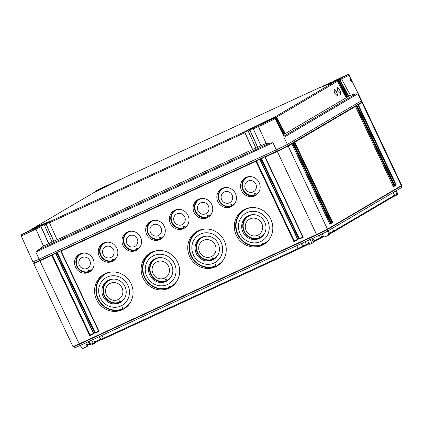 <?xml version="1.0" encoding="UTF-8"?>
<svg xmlns="http://www.w3.org/2000/svg" width="423" height="423" viewBox="0 0 423 423"><rect width="100%" height="100%" fill="white"/><g stroke="black" fill="none" stroke-linecap="round" stroke-linejoin="round"><path stroke-width="0.63" d="M87.757 345.274L89.84 344.311M89.184 341.329L90.681 344.327L90.152 344.523L89.496 344.073L88.333 341.721M101.266 339.653L94.942 342.567M309.165 243.833L298.548 249.062L103.73 338.855L101.488 339.806L100.827 339.357L99.463 336.592M323.611 236.653L313.337 241.903M333.652 231.82L333.705 231.037L394.532 195.209L394.315 196.103L333.652 231.82L329.67 233.776M332.457 228.277L333.705 231.037L329.411 233.152M321.665 237.795L321.723 237.012L323.309 236.076M320.645 234.628L321.723 237.012L320.412 237.684L319.291 235.262M314.231 241.475L314.109 240.782L320.412 237.684L320.539 238.376M312.914 238.212L314.109 240.782L313.078 241.279M302.551 247.101L302.604 246.318L308.859 243.23M301.35 243.542L302.604 246.318L298.146 248.507L296.777 245.652M103.73 338.855L103.328 338.294L298.146 248.507L298.548 249.062M101.959 335.439L103.328 338.294L100.833 339.357M94.683 341.943L100.732 339.156M90.416 344.433L89.803 343.973L90.385 343.735M88.624 341.583L89.803 343.973L89.496 344.073M87.498 344.65L89.353 343.793M361.612 102.244L362.442 102.313A9.814 0.291 154.7 0 1 362.458 102.324L401.707 185.343A9.814 0.291 154.7 0 1 401.702 185.364A9.814 0.291 154.7 0 1 401.305 185.634L400.851 186.31A9.073 0.27 154.7 0 0 401.216 186.062A9.073 0.27 154.7 0 0 401.221 186.046L401.85 187.373A9.073 0.27 154.7 0 1 401.48 187.643L327.624 231.122A9.073 0.27 154.7 0 1 317.35 236.166L80.18 345.475A9.073 0.27 154.7 0 1 74.416 347.918L73.787 346.596M86.583 346.744L82.866 348.462L81.602 347.981L80.317 345.411M93.52 339.331L94.937 343.243L93.811 343.91L93.15 343.185L90.681 344.327L91.368 345.036L93.79 343.92M311.915 238.672L313.337 242.591L312.206 243.251L311.545 242.532L309.076 243.669L309.768 244.378L312.185 243.262M328.497 235.246L324.779 236.965L323.516 236.489L322.21 233.877M396.504 195.209L393.385 196.653M86.556 342.54L87.688 345.078L87.344 346.294M86.488 346.791L86.921 345.533L85.721 342.921M307.579 240.671L309.076 243.669M310.149 239.487L311.545 242.532M328.322 230.709L329.602 233.586L329.258 234.802M327.524 231.18L328.835 234.041L328.401 235.299M91.754 340.145L93.15 343.185M395.531 191.143L396.843 193.998L396.409 195.257M396.33 190.673L397.609 193.549L397.266 194.76M361.596 102.244A9.073 0.27 154.7 0 1 361.612 102.255A9.073 0.27 154.7 0 1 361.242 102.519L287.386 145.998A9.073 0.27 154.7 0 1 277.113 151.048L39.947 260.357A9.073 0.27 154.7 0 1 34.178 262.799L33.703 263.476A9.814 0.291 154.7 0 0 33.697 263.497L72.941 346.522A9.814 0.291 154.7 0 0 72.957 346.527A9.814 0.291 154.7 0 0 79.175 343.878L79.55 344.148A9.073 0.27 154.7 0 1 73.803 346.596L72.957 346.527M362.458 102.324A9.814 0.291 154.7 0 1 362.062 102.609L358.366 104.788L396.325 185.089L395.008 185.866L357.049 105.56L356.785 105.718L394.744 186.02L393.427 186.797L355.468 106.496L294.799 142.207L332.758 222.514L331.442 223.291L293.483 142.985L293.218 143.143L331.177 223.444L329.855 224.222L291.896 143.915L288.206 146.094A9.814 0.291 154.7 0 1 277.097 151.55L265.237 157.012L303.196 237.319L302.699 236.991L264.904 157.033M360.645 101.256L361.242 102.519L362.062 102.609L401.305 185.634L327.45 229.113A9.814 0.291 154.7 0 1 316.341 234.569L79.175 343.878L39.926 260.859A9.814 0.291 154.7 0 1 33.697 263.497M401.48 187.643L400.851 186.31L326.995 229.789A9.073 0.27 154.7 0 1 316.721 234.839L79.55 344.148L80.18 345.475M329.855 224.222L329.358 223.894L329.855 224.222M291.484 143.778L291.896 143.915L291.484 143.778L292.542 143.159L293.218 143.143M356.637 105.422L357.049 105.56L356.637 105.422L357.689 104.804L358.366 104.788M355.056 106.353L355.468 106.496L355.056 106.353L356.785 105.718M293.07 142.847L293.483 142.985L293.07 142.847L294.799 142.207M303.196 237.319L298.966 239.27L261.002 158.963L260.156 159.355L298.115 239.661L293.879 241.612L255.92 161.306L61.102 251.098L99.061 331.399L98.564 331.077L60.769 251.119M99.061 331.399L94.826 333.35L56.867 253.049L56.021 253.44L93.98 333.742L89.745 335.693L51.786 255.392L39.926 260.859L39.323 259.045M96.544 299.627A19.997 18.998 -120.5 0 0 124.811 308.367A19.997 18.998 -120.5 0 0 131.072 283.711A19.997 18.998 -120.5 0 0 104.55 273.945A19.997 18.998 -120.5 0 0 96.544 299.627M143.133 278.154A19.997 18.998 -120.5 0 0 171.4 286.894A19.997 18.998 -120.5 0 0 177.66 262.239A19.997 18.998 -120.5 0 0 151.133 252.478A19.997 18.998 -120.5 0 0 143.133 278.154M189.721 256.682A19.997 18.998 -120.5 0 0 217.982 265.422A19.997 18.998 -120.5 0 0 224.248 240.772A19.997 18.998 -120.5 0 0 197.721 231.006A19.997 18.998 -120.5 0 0 189.721 256.682M236.304 235.214A19.997 18.998 -120.5 0 0 264.571 243.949A19.997 18.998 -120.5 0 0 270.831 219.299A19.997 18.998 -120.5 0 0 244.309 209.533A19.997 18.998 -120.5 0 0 236.304 235.214M75.537 267.193A10.184 9.676 -120.5 0 0 89.935 271.645A10.184 9.676 -120.5 0 0 93.129 259.088A10.184 9.676 -120.5 0 0 79.614 254.112A10.184 9.676 -120.5 0 0 75.537 267.193M99.257 256.264A10.184 9.676 -120.5 0 0 113.655 260.716A10.184 9.676 -120.5 0 0 116.843 248.158A10.184 9.676 -120.5 0 0 103.334 243.183A10.184 9.676 -120.5 0 0 99.257 256.264M122.971 245.329A10.184 9.676 -120.5 0 0 137.369 249.782A10.184 9.676 -120.5 0 0 140.563 237.224A10.184 9.676 -120.5 0 0 127.048 232.253A10.184 9.676 -120.5 0 0 122.971 245.329M146.691 234.4A10.184 9.676 -120.5 0 0 161.089 238.852A10.184 9.676 -120.5 0 0 164.277 226.294A10.184 9.676 -120.5 0 0 150.768 221.319A10.184 9.676 -120.5 0 0 146.691 234.4M170.406 223.471A10.184 9.676 -120.5 0 0 184.803 227.923A10.184 9.676 -120.5 0 0 187.997 215.365A10.184 9.676 -120.5 0 0 174.482 210.39A10.184 9.676 -120.5 0 0 170.406 223.471M194.125 212.536A10.184 9.676 -120.5 0 0 208.523 216.988A10.184 9.676 -120.5 0 0 211.712 204.431A10.184 9.676 -120.5 0 0 198.202 199.46A10.184 9.676 -120.5 0 0 194.125 212.536M217.84 201.607A10.184 9.676 -120.5 0 0 232.238 206.059A10.184 9.676 -120.5 0 0 235.431 193.501A10.184 9.676 -120.5 0 0 221.916 188.526A10.184 9.676 -120.5 0 0 217.84 201.607M241.559 190.678A10.184 9.676 -120.5 0 0 255.957 195.13A10.184 9.676 -120.5 0 0 259.146 182.572A10.184 9.676 -120.5 0 0 245.636 177.597A10.184 9.676 -120.5 0 0 241.559 190.678M60.69 250.961L61.102 251.098L60.69 250.961L57.306 252.52L95.175 332.637L98.538 331.087M60.722 251.072L98.564 331.077M94.826 333.35L95.175 332.637M56.867 253.049L57.306 252.52M55.609 253.303L56.021 253.44L55.609 253.303L52.219 254.863L51.786 255.392M264.824 156.875L265.237 157.012L264.824 156.875L261.002 158.963M259.743 159.217L260.156 159.355L259.743 159.217L256.354 160.777L255.92 161.306M55.683 253.462L93.478 333.419L93.98 333.742M93.457 333.424L90.094 334.979L52.219 254.863M302.678 237.002L299.31 238.551L261.44 158.435M259.817 159.376L297.618 239.333L298.115 239.661M297.591 239.344L294.228 240.893L256.354 160.777M55.635 253.414L93.478 333.419M89.745 335.693L90.094 334.979M264.856 156.991L302.699 236.991M298.966 239.27L299.31 238.551M259.77 159.334L297.618 239.333M293.879 241.612L294.228 240.893M105.19 273.633A19.918 18.924 59.5 0 0 97.85 298.865A19.918 18.924 -120.5 0 0 122.707 309.303L124.373 308.536A19.918 18.924 -120.5 0 0 125.398 307.955M122.707 309.303L122.258 307.415L123.114 309.234M122.258 307.415L124.373 308.536M108.748 280.074A12.558 11.934 59.5 0 0 104.227 295.926A12.558 11.934 -120.5 0 0 119.535 302.646L119.069 300.679L121.295 301.832A12.558 11.934 -120.5 0 0 121.491 301.721M119.069 300.679L119.973 302.582L121.295 301.832M119.535 302.646L119.973 302.582M124.029 308.166A19.426 18.459 -120.5 0 0 129.946 303.18M111.572 271.973A19.426 18.459 59.5 0 0 98.226 298.701A19.426 18.459 -120.5 0 0 122.543 308.853M100.262 297.877A15.995 15.196 59.5 0 1 107.241 277.06A15.995 15.196 59.5 0 1 127.883 285.15A15.995 15.196 -120.5 0 1 120.904 305.972A15.995 15.196 -120.5 0 1 100.262 297.877M103.175 296.539A12.621 11.992 -120.5 0 0 121.015 302.054A12.621 11.992 -120.5 0 0 124.97 286.493A12.621 11.992 59.5 0 0 108.225 280.327A12.621 11.992 59.5 0 0 103.175 296.539M120.952 301.467A12.066 11.469 -120.5 0 0 124.88 297.713M113.898 279.053A12.066 11.469 59.5 0 0 104.603 295.756A12.066 11.469 -120.5 0 0 119.371 302.196M106.411 295.027A9.031 8.582 59.5 0 1 110.345 283.278A9.031 8.582 59.5 0 1 121.998 287.846A9.031 8.582 -120.5 0 1 118.059 299.595A9.031 8.582 -120.5 0 1 106.411 295.027M151.778 252.161A19.918 18.924 59.5 0 0 144.433 277.398A19.918 18.924 -120.5 0 0 169.295 287.83L170.961 287.069A19.918 18.924 -120.5 0 0 171.987 286.487M169.295 287.83L168.846 285.948L169.702 287.762M168.846 285.948L170.961 287.069M155.336 258.606A12.558 11.934 59.5 0 0 150.815 274.453A12.558 11.934 -120.5 0 0 166.123 281.173L165.657 279.206L167.883 280.364A12.558 11.934 -120.5 0 0 168.079 280.248M165.657 279.206L166.562 281.11L167.883 280.364M166.123 281.173L166.562 281.11M170.617 286.699A19.426 18.459 -120.5 0 0 176.534 281.707M158.16 250.501A19.426 18.459 59.5 0 0 144.809 277.229A19.426 18.459 -120.5 0 0 169.131 287.381M146.85 276.409A15.995 15.196 59.5 0 1 153.824 255.587A15.995 15.196 59.5 0 1 174.466 263.677A15.995 15.196 -120.5 0 1 167.492 284.499A15.995 15.196 -120.5 0 1 146.85 276.409M149.763 275.066A12.621 11.992 -120.5 0 0 167.603 280.581A12.621 11.992 -120.5 0 0 171.558 265.02A12.621 11.992 59.5 0 0 154.813 258.855A12.621 11.992 59.5 0 0 149.763 275.066M167.54 279.994A12.066 11.469 -120.5 0 0 171.468 276.24M160.486 257.586A12.066 11.469 59.5 0 0 151.191 274.284A12.066 11.469 -120.5 0 0 165.959 280.724M152.994 273.559A9.031 8.582 59.5 0 1 156.933 261.805A9.031 8.582 59.5 0 1 168.587 266.374A9.031 8.582 -120.5 0 1 164.647 278.123A9.031 8.582 -120.5 0 1 152.994 273.559M198.366 230.688A19.918 18.924 59.5 0 0 191.022 255.926A19.918 18.924 -120.5 0 0 215.883 266.363L217.544 265.596A19.918 18.924 -120.5 0 0 218.569 265.015M215.883 266.363L215.429 264.475L216.29 266.289M215.429 264.475L217.544 265.596M201.919 237.134A12.558 11.934 59.5 0 0 197.398 252.98A12.558 11.934 -120.5 0 0 212.711 259.701L212.246 257.734L214.472 258.892A12.558 11.934 -120.5 0 0 214.662 258.776M212.246 257.734L213.144 259.643L214.472 258.892M212.711 259.701L213.144 259.643M217.2 265.226A19.426 18.459 -120.5 0 0 223.117 260.235M204.748 229.033A19.426 18.459 59.5 0 0 191.397 255.756A19.426 18.459 -120.5 0 0 215.714 265.908M193.438 254.937A15.995 15.196 59.5 0 1 200.412 234.115A15.995 15.196 59.5 0 1 221.055 242.205A15.995 15.196 -120.5 0 1 214.08 263.027A15.995 15.196 -120.5 0 1 193.438 254.937M196.346 253.594A12.621 11.992 -120.5 0 0 214.191 259.109A12.621 11.992 -120.5 0 0 218.146 243.548A12.621 11.992 59.5 0 0 201.401 237.382A12.621 11.992 59.5 0 0 196.346 253.594M214.128 258.522A12.066 11.469 -120.5 0 0 218.056 254.768M207.074 236.113A12.066 11.469 59.5 0 0 197.774 252.817A12.066 11.469 -120.5 0 0 212.542 259.251M199.582 252.087A9.031 8.582 59.5 0 1 203.521 240.333A9.031 8.582 59.5 0 1 215.175 244.901A9.031 8.582 -120.5 0 1 211.236 256.655A9.031 8.582 -120.5 0 1 199.582 252.087M244.949 209.216A19.918 18.924 59.5 0 0 237.61 234.453A19.918 18.924 -120.5 0 0 262.471 244.891L264.132 244.124A19.918 18.924 -120.5 0 0 265.158 243.542M262.471 244.891L262.017 243.003L262.873 244.817M262.017 243.003L264.132 244.124M248.507 215.661A12.558 11.934 59.5 0 0 243.986 231.508A12.558 11.934 -120.5 0 0 259.299 238.228L258.834 236.261L261.054 237.419A12.558 11.934 -120.5 0 0 261.25 237.308M258.834 236.261L259.733 238.17L261.054 237.419M259.299 238.228L259.733 238.17M263.788 243.754A19.426 18.459 -120.5 0 0 269.705 238.768M251.336 207.561A19.426 18.459 59.5 0 0 237.985 234.289A19.426 18.459 -120.5 0 0 262.302 244.436M240.026 233.464A15.995 15.196 59.5 0 1 247 212.642A15.995 15.196 59.5 0 1 267.643 220.737A15.995 15.196 -120.5 0 1 260.663 241.554A15.995 15.196 -120.5 0 1 240.026 233.464M242.934 232.121A12.621 11.992 -120.5 0 0 260.78 237.641A12.621 11.992 -120.5 0 0 264.729 222.075A12.621 11.992 59.5 0 0 247.989 215.915A12.621 11.992 59.5 0 0 242.934 232.121M260.711 237.049A12.066 11.469 -120.5 0 0 264.645 233.295M253.657 214.641A12.066 11.469 59.5 0 0 244.362 231.344A12.066 11.469 -120.5 0 0 259.13 237.779M246.17 230.614A9.031 8.582 59.5 0 1 250.109 218.86A9.031 8.582 59.5 0 1 261.758 223.429A9.031 8.582 -120.5 0 1 257.824 235.183A9.031 8.582 -120.5 0 1 246.17 230.614M80.264 253.811A10.104 9.602 59.5 0 0 76.843 266.432A10.104 9.602 -120.5 0 0 89.036 271.889L90.696 271.122L90.48 270.678A9.618 9.137 -120.5 0 0 92.658 268.838M83.389 253.097A9.618 9.137 59.5 0 0 77.266 266.241A9.618 9.137 -120.5 0 0 88.825 271.444L88.518 269.869L89.449 271.836M88.518 269.869L90.48 270.678M88.825 271.444L89.036 271.889M79.402 265.38A6.017 5.716 59.5 0 1 82.03 257.549A6.017 5.716 59.5 0 1 89.787 260.589A6.017 5.716 -120.5 0 1 87.164 268.42A6.017 5.716 -120.5 0 1 79.402 265.38M103.984 242.881A10.104 9.602 59.5 0 0 100.558 255.503A10.104 9.602 -120.5 0 0 112.751 260.959L114.411 260.193L114.194 259.748A9.618 9.137 -120.5 0 0 116.378 257.908M107.109 242.162A9.618 9.137 59.5 0 0 100.981 255.312A9.618 9.137 -120.5 0 0 112.544 260.51L112.232 258.934L113.163 260.906M112.232 258.934L114.194 259.748M112.544 260.51L112.751 260.959M103.122 254.445A6.017 5.716 59.5 0 1 105.745 246.62A6.017 5.716 59.5 0 1 113.507 249.66A6.017 5.716 -120.5 0 1 110.884 257.491A6.017 5.716 -120.5 0 1 103.122 254.445M127.698 231.947A10.104 9.602 59.5 0 0 124.277 244.573A10.104 9.602 -120.5 0 0 136.465 250.025L138.131 249.258L137.914 248.819A9.618 9.137 -120.5 0 0 140.092 246.979M130.823 231.233A9.618 9.137 59.5 0 0 124.7 244.378A9.618 9.137 -120.5 0 0 136.259 249.581L135.952 248.005L136.883 249.977M135.952 248.005L137.914 248.819M136.259 249.581L136.465 250.025M126.837 243.516A6.017 5.716 59.5 0 1 129.459 235.685A6.017 5.716 59.5 0 1 137.221 238.731A6.017 5.716 -120.5 0 1 134.599 246.556A6.017 5.716 -120.5 0 1 126.837 243.516M151.418 221.018A10.104 9.602 59.5 0 0 147.992 233.644A10.104 9.602 -120.5 0 0 160.185 239.095L161.845 238.329L161.628 237.885A9.618 9.137 -120.5 0 0 163.812 236.045M154.543 220.304A9.618 9.137 59.5 0 0 148.415 233.448A9.618 9.137 -120.5 0 0 159.979 238.651L159.667 237.076L160.597 239.043M159.667 237.076L161.628 237.885M159.979 238.651L160.185 239.095M150.556 232.587A6.017 5.716 59.5 0 1 153.179 224.756A6.017 5.716 59.5 0 1 160.941 227.801A6.017 5.716 -120.5 0 1 158.318 235.627A6.017 5.716 -120.5 0 1 150.556 232.587M175.133 210.088A10.104 9.602 59.5 0 0 171.712 222.71A10.104 9.602 -120.5 0 0 183.899 228.166L185.565 227.4L185.348 226.955A9.618 9.137 -120.5 0 0 187.526 225.115M178.257 209.374A9.618 9.137 59.5 0 0 172.135 222.519A9.618 9.137 -120.5 0 0 183.693 227.717L183.386 226.146L184.317 228.113M183.386 226.146L185.348 226.955M183.693 227.717L183.899 228.166M174.271 221.652A6.017 5.716 59.5 0 1 176.893 213.827A6.017 5.716 59.5 0 1 184.655 216.867A6.017 5.716 -120.5 0 1 182.033 224.698A6.017 5.716 -120.5 0 1 174.271 221.652M198.852 199.154A10.104 9.602 59.5 0 0 195.426 211.78A10.104 9.602 -120.5 0 0 207.619 217.232L209.279 216.465L209.062 216.026A9.618 9.137 -120.5 0 0 211.241 214.186M201.977 198.44A9.618 9.137 59.5 0 0 195.849 211.585A9.618 9.137 -120.5 0 0 207.407 216.788L207.101 215.212L208.031 217.184M207.101 215.212L209.062 216.026M207.407 216.788L207.619 217.232M197.99 210.723A6.017 5.716 59.5 0 1 200.613 202.897A6.017 5.716 59.5 0 1 208.375 205.938A6.017 5.716 -120.5 0 1 205.752 213.768A6.017 5.716 -120.5 0 1 197.99 210.723M222.567 188.224A10.104 9.602 59.5 0 0 219.146 200.851A10.104 9.602 -120.5 0 0 231.333 206.302L232.999 205.536L232.782 205.097A9.618 9.137 -120.5 0 0 234.961 203.252M225.692 187.511A9.618 9.137 59.5 0 0 219.563 200.655A9.618 9.137 -120.5 0 0 231.127 205.858L230.821 204.283L231.751 206.25M230.821 204.283L232.782 205.097M231.127 205.858L231.333 206.302M221.705 199.793A6.017 5.716 59.5 0 1 224.327 191.963A6.017 5.716 59.5 0 1 232.09 195.008A6.017 5.716 -120.5 0 1 229.467 202.834A6.017 5.716 -120.5 0 1 221.705 199.793M246.286 177.295A10.104 9.602 59.5 0 0 242.86 189.916A10.104 9.602 -120.5 0 0 255.053 195.373L256.713 194.606L256.497 194.162A9.618 9.137 -120.5 0 0 258.675 192.322M249.411 176.581A9.618 9.137 59.5 0 0 243.283 189.726A9.618 9.137 -120.5 0 0 254.842 194.924L254.535 193.353L255.466 195.32M254.535 193.353L256.497 194.162M254.842 194.924L255.053 195.373M245.425 188.864A6.017 5.716 59.5 0 1 248.047 181.033A6.017 5.716 59.5 0 1 255.809 184.074A6.017 5.716 -120.5 0 1 253.187 191.905A6.017 5.716 -120.5 0 1 245.425 188.864M357.689 104.804L395.563 184.92L394.802 185.369M396.325 185.089L395.563 184.92M395.008 185.866L394.506 185.538L395.008 185.866M292.542 143.159L330.411 223.275L329.649 223.725M294.122 142.228L331.992 222.345L331.23 222.789M356.108 105.734L393.977 185.85L393.216 186.3M331.177 223.444L330.411 223.275M331.442 223.291L330.939 222.963L331.442 223.291M332.758 222.514L331.992 222.345M393.427 186.797L392.925 186.469L393.427 186.797M394.744 186.02L393.977 185.85M35.929 229.07A9.317 0.275 154.7 0 1 26.681 233.522A9.317 0.275 154.7 0 1 21.171 235.844L32.883 261.784A9.814 0.291 -25.3 0 0 39.117 259.14L276.288 149.832A9.814 0.291 -25.3 0 0 287.397 144.375L283.923 137.332L283.875 136.206L355.775 93.88L357.779 93.853L283.923 137.332M334.17 80.888L346.971 74.882C348.896 74.443 347.616 74.157 349.038 75.093L361.649 100.611A9.814 0.291 -25.3 0 1 361.247 100.896L287.397 144.375M351.878 81.893C351.513 82.712 349.62 79.217 350.487 79.08C351.317 79.656 351.783 80.597 351.878 81.893A0.492 0.465 -120.5 0 0 351.365 81.618M339.997 79.815L348.785 96.233L350.392 95.281L341.583 78.9L339.997 79.815A0.983 0.931 -120.5 0 0 339.183 79.281L340.51 78.329L341.583 78.9M350.392 95.281L355.775 93.88M351.233 81.66L351.397 81.634C350.736 80.936 350.413 80.259 350.424 79.598L351.238 81.655M328.623 83.786L328.708 83.505M270.958 119.291L253.208 127.836L258.823 125.245L258.39 126.525L253.319 128.841A0.983 0.307 -114.7 0 1 253.113 128.01L253.155 127.683L249.723 129.57A0.983 0.307 65.3 0 0 249.935 130.4L257.612 147.363L255.92 148.14L248.238 131.183A0.983 0.307 -114.7 0 1 248.031 130.353L249.808 129.401M275.082 118.408L274.929 118.123A0.983 0.931 -120.5 0 0 274.109 117.589L253.155 127.683M273.681 117.673L274.21 117.361A9.814 0.291 -25.3 0 0 267.833 120.402L252.33 128.016A9.814 0.291 -25.3 0 0 248.111 130.184M325.361 85.092A0.983 0.307 65.3 0 0 325.319 85.065L323.473 85.816A9.814 0.291 -25.3 0 0 323.183 86.043A9.814 0.291 -25.3 0 0 324.198 85.705L332.335 82.427A9.814 0.291 -25.3 0 0 337.173 80.296L338.125 79.905A0.983 0.931 59.5 0 1 338.945 80.433L347.727 96.851L347.198 97.163L338.416 80.745A0.983 0.931 -120.5 0 0 337.596 80.217L337.173 80.296M325.165 85.034L337.702 79.984M328.502 83.527L338.76 79.36M119.577 179.791L95.175 191.831A9.814 0.291 -25.3 0 0 101.557 188.79L117.055 181.176A9.814 0.291 -25.3 0 0 121.274 179.008L119.751 179.812M98.321 189.975L110.62 183.92M57.063 239.619L52.045 242.104L44.362 225.147A0.983 0.307 -114.7 0 1 44.156 224.312L45.917 223.376A9.814 0.291 -25.3 0 0 46.207 223.148A9.814 0.291 -25.3 0 0 45.192 223.487L37.05 226.765A9.814 0.291 -25.3 0 0 32.211 228.896L31.35 229.478A0.983 0.931 -120.5 0 0 31.323 229.515M44.219 224.153L31.35 229.478M253.319 128.841L261.002 145.798L266.173 143.413L272.967 142.715L35.802 252.023L43.484 246.049L35.918 229.055L35.209 228.309L40.883 225.665L28.838 230.879L30.546 229.874M255.857 147.997L57.126 239.762L49.449 222.805A0.983 0.307 -114.7 0 1 49.237 221.975L49.306 221.811A13.737 0.407 -25.3 0 0 49.755 221.472A13.737 0.407 -25.3 0 0 48.333 221.943L40.196 225.221A13.737 0.407 -25.3 0 0 33.269 228.277L94.123 192.449A13.737 0.407 -25.3 0 0 103.207 188.124L118.704 180.51A13.737 0.407 -25.3 0 0 124.663 177.443L124.833 177.47M320.37 87.519A0.983 0.307 65.3 0 0 320.237 87.408L320.079 87.381A13.737 0.407 -25.3 0 0 319.635 87.72A13.737 0.407 -25.3 0 0 321.057 87.249L329.194 83.971A13.737 0.407 -25.3 0 0 336.121 80.915L336.544 80.835A0.983 0.931 59.5 0 1 337.358 81.369L276.51 117.192A0.983 0.931 -120.5 0 0 275.696 116.658L275.267 116.743A13.737 0.407 -25.3 0 0 266.183 121.068L250.68 128.682A13.737 0.407 -25.3 0 0 244.721 131.743L244.642 131.913A0.983 0.307 65.3 0 0 244.848 132.743L252.531 149.705M266.173 143.413L258.39 126.525A9.317 0.275 154.7 0 0 267.31 122.596A9.317 0.275 154.7 0 0 275.183 118.572L283.944 136.301M43.484 246.049L48.656 243.664L40.978 226.707L35.918 229.055M51.981 241.961L48.656 243.664M260.938 145.655L257.612 147.363M53.742 241.322L46.059 224.364A0.983 0.307 65.3 0 1 45.853 223.534L53.821 241.115M253.166 128.412L249.887 129.919L257.697 147.151M253.128 128.243L249.887 129.919L249.723 129.57M274.109 117.589L274.056 118.038M248.084 130.755L244.806 132.262L252.61 149.493M248.042 130.543A13.737 0.407 -25.3 0 0 244.806 132.262L244.642 131.913M275.696 116.658L275.859 117.007A13.737 0.407 -25.3 0 0 275.035 117.388M337.358 81.369L346.146 97.782L285.298 133.605L284.785 133.689L275.859 117.007L275.124 117.441M49.29 222.371L46.017 223.883A9.814 0.291 154.7 0 0 46.414 223.593L46.207 223.148M49.242 222.112A13.737 0.407 -25.3 0 0 48.539 222.387L46.276 223.296M44.209 224.713L40.936 226.226L48.74 243.458M40.883 225.665L41.094 226.109L40.767 225.877A0.983 0.307 65.3 0 0 40.978 226.707M44.172 224.565L40.973 225.85M339.183 79.281L339.346 79.63L338.516 80.01M348.785 96.233L348.272 96.312L339.346 79.63L338.606 80.063M337.596 80.217L337.76 80.566A9.814 0.291 154.7 0 1 336.935 80.941M347.198 97.163L346.691 97.242L337.76 80.566L337.025 80.999M32.936 228.542L33.269 228.277L32.936 228.542A0.983 0.931 -120.5 0 0 32.909 228.579M31.878 229.166L32.211 228.896L31.878 229.166M30.297 230.096L30.625 229.832L30.297 230.096M96.423 191.17L96.761 190.895L96.423 191.17A0.983 0.931 -120.5 0 0 96.402 191.196M121.538 179.098A0.983 0.307 65.3 0 0 121.449 179.029L121.274 179.008M94.837 192.1L95.175 191.831L94.837 192.1A0.983 0.931 -120.5 0 0 94.815 192.127M275.357 118.921L283.717 134.54L284.24 134.228L275.458 117.811A0.983 0.931 59.5 0 0 274.638 117.282L274.21 117.361M285.298 133.605L276.51 117.192M340.013 90.115L337.142 87.254L337.903 91.357L340.779 94.218L340.013 90.115M336.851 91.981L333.974 89.116L334.741 93.224L337.617 96.084L336.851 91.981M283.717 134.54L283.135 134.657M284.785 133.689L284.15 134.059M346.691 97.242L346.056 97.618M348.272 96.312L347.637 96.687M272.624 118.297L273.057 118.213A0.983 0.931 59.5 0 1 273.348 118.271M282.078 132.515L283.204 134.62M340.515 94.255A3.923 1.221 65.3 0 0 339.738 90.242A3.923 1.221 65.3 0 0 337.094 87.281M337.353 96.116A3.923 1.221 65.3 0 0 336.576 92.108A3.923 1.221 65.3 0 0 333.927 89.142M394.315 196.103L394.373 195.326L393.126 192.56M323.468 236.732L323.489 236.431M306.691 244.975L305.052 241.834M303.471 246.556L303.529 245.774L302.318 243.098M100.864 339.838L99.225 336.697M95.085 342.503L94.689 341.953M87.688 345.078L86.921 345.533M329.602 233.586L328.835 234.041M397.609 193.549L396.843 193.998M286.783 144.719L287.386 145.998L288.206 146.094L327.45 229.113L326.995 229.789L327.624 231.122M276.494 149.737L317.35 236.166M334.984 80.835L345.554 75.839M350.487 79.08A0.492 0.465 59.5 0 1 350.413 79.624M349.038 75.093A9.317 0.275 154.7 0 1 341.594 78.916M361.247 100.896L357.779 93.853M270.879 119.323L269.853 120.269L258.823 125.245M273.226 118.752L260.14 124.732L268.436 120.455L273.052 118.593L259.722 125.134M334.181 80.883L346.876 74.924L340.51 78.329M347.082 75.273L333.99 81.253L342.292 76.975L346.908 75.114L333.578 81.655M98.511 189.864L99.532 188.922L110.567 183.942M100.949 188.737L96.333 190.599L105.121 186.284L109.737 184.423L100.949 188.737M35.209 228.309L22.509 234.268L28.875 230.863M36.055 228.06L22.969 234.041L31.27 229.763L35.881 227.902L22.551 234.442M124.674 177.443L320.089 87.376L124.663 177.443M336.121 80.915L275.267 116.743M49.306 221.811L244.721 131.743M276.288 149.832L272.967 142.715M39.117 259.14L35.802 252.023M269.625 143.207L38.736 249.618M23.963 233.623L34.533 228.626M261.128 124.314L271.698 119.318M97.813 190.144L108.388 185.147M248.238 131.183L249.935 130.4M49.449 222.805L244.848 132.743M44.362 225.147L46.059 224.364M48.333 221.943L48.539 222.387M43.622 224.259L43.828 224.698M338.416 80.745L338.945 80.433M274.929 118.123L275.458 117.811M87.328 346.305L86.62 346.717M394.532 195.209L393.295 192.46M329.242 234.807L328.534 235.225M397.25 194.77L396.541 195.188M361.036 101.023L361.612 102.255M33.597 261.567L34.178 262.799M329.813 224.068L291.918 143.899M401.216 186.062L401.702 185.364M394.96 185.713L357.065 105.544M331.394 223.138L293.499 142.969M393.379 186.643L355.484 106.474M270.916 119.307L274.162 118.022L275.183 118.572M109.911 184.581L96.407 190.963M94.043 192.491L33.19 228.314M32.132 228.938L31.603 229.25M28.859 230.868L21.409 234.696L21.171 235.844M98.416 189.916L96.682 190.937M116.188 181.351L110.593 183.931M110.979 183.846L96.158 190.641C94.625 191.841 95.207 190.657 95.027 192.359M121.285 179.003L119.587 179.786M95.624 191.561L95.096 191.873M325.176 85.034L323.479 85.816M323.32 86.334L323.183 86.043"/></g></svg>
